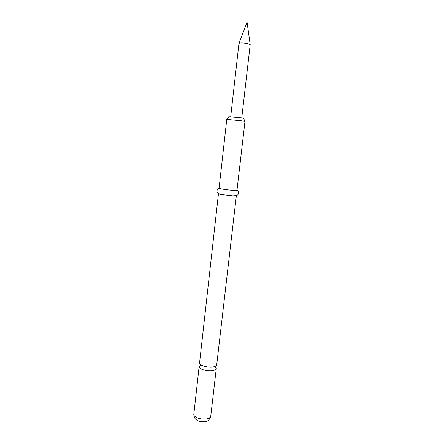<?xml version="1.0" encoding="UTF-8"?>
<svg xmlns="http://www.w3.org/2000/svg" width="444" height="444" viewBox="0 0 444 444"><rect width="100%" height="100%" fill="white"/><g stroke="black" fill="none" stroke-linecap="round" stroke-linejoin="round"><path stroke-width="0.67" d="M236.358 195.638L216.711 364.807C216.533 365.801 215.34 366.5 213.126 366.894C207.687 367.926 198.962 365.29 199.567 362.853L218.476 193.601L221.55 194.555L232.839 195.865L236.347 195.582M250.194 44.639L248.096 43.673C243.295 42.768 240.248 42.663 238.961 43.351L230.708 116.655M200.655 364.996L199.156 366.539C198.546 369.014 207.259 371.672 212.693 370.618C214.907 370.207 216.106 369.497 216.284 368.487L215.168 366.65M226.851 119.325L228.777 116.661L240.803 117.771L243.628 118.354L244.91 121.384M241.497 120.785L226.773 119.358L219.081 188.184C218.676 188.7 227.95 190.126 233.472 190.387L236.985 190.226L244.977 121.428L241.497 120.785M210.745 416.178C209.635 419.558 207.992 421.312 205.822 421.439C201.859 422.028 198.818 421.556 196.698 420.03C194.794 418.886 193.839 416.955 193.823 414.246C193.162 417.221 201.731 420.191 207.137 418.803C209.34 418.265 210.545 417.388 210.745 416.178L216.284 368.487M215.201 366.489L212.837 366.972C209.823 367.749 202.542 366.2 201.043 364.924L200.66 364.829M250.183 44.544L247.064 22.2L238.994 43.273M193.823 414.246L199.156 366.539M221.55 194.555C218.881 194.067 217.371 193.173 217.016 191.869C216.905 189.738 217.604 188.534 219.108 188.25M250.2 44.628L241.747 117.915M233.15 195.876C235.858 196.004 237.534 195.471 238.173 194.278C238.755 192.23 238.345 190.898 236.941 190.282"/></g></svg>
